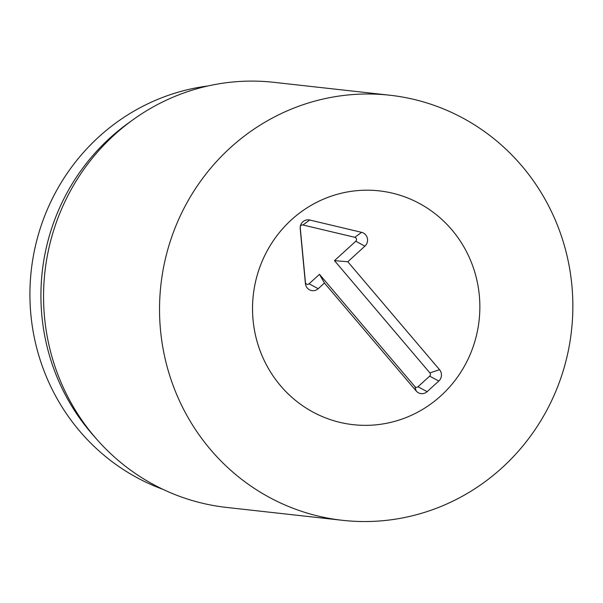 <?xml version="1.0" encoding="UTF-8"?>
<svg xmlns="http://www.w3.org/2000/svg" width="603" height="603" viewBox="0 0 603 603"><rect width="100%" height="100%" fill="white"/><g stroke="black" fill="none" stroke-linecap="round" stroke-linejoin="round"><path stroke-width="0.9" d="M264.981 255.077A117.623 113.613 -83.7 0 1 379.189 190.865A117.623 113.613 -83.7 0 1 479.114 320.321A117.623 113.613 -83.7 0 1 353.2 424.678A117.623 113.613 -83.7 0 1 264.981 255.077M163.051 489.387A208.517 201.41 -83.7 0 1 51.986 199.367A208.517 201.41 -83.7 0 1 207.892 85.973M97.317 439.904L93.344 435.411A208.517 201.41 -83.7 0 1 62.983 200.595A208.517 201.41 -83.7 0 1 128.032 123.329L132.901 119.816A213.861 206.573 96.3 0 0 66.187 199.065A213.861 206.573 96.3 0 0 97.317 439.904A213.861 206.573 96.3 0 0 226.592 507.432L342.564 520.321A213.861 206.573 -83.7 0 1 160.888 284.948A213.861 206.573 -83.7 0 1 389.824 95.221A213.861 206.573 -83.7 0 1 550.23 403.588A213.861 206.573 -83.7 0 1 342.564 520.321M389.824 95.221L273.845 82.325A213.861 206.573 96.3 0 0 132.901 119.816M429.879 372.895L334.477 260.647L355.77 241.245A2.291 2.208 96.3 0 0 354.828 237.303L302.932 224.994A2.291 2.208 96.3 0 0 300.219 226.977A8.02 7.749 -83.7 0 1 309.708 220.02L361.604 232.336A8.02 7.749 -83.7 0 1 364.913 246.145L347.795 261.747L439.557 369.707A8.02 7.749 -83.7 0 1 438.811 381.021L427.143 391.664A8.02 7.749 -83.7 0 1 416.206 390.985L324.444 283.026L318.218 288.694A8.02 7.749 -83.7 0 1 305.404 283.538L300.211 228.68A8.02 7.749 -83.7 0 1 300.219 226.977A2.291 2.208 96.3 0 0 300.219 227.467L305.42 282.325A2.291 2.208 96.3 0 0 309.075 283.802L319.469 274.327L414.872 386.568A2.291 2.208 96.3 0 0 417.992 386.764L429.668 376.129A2.291 2.208 96.3 0 0 429.879 372.895L439.557 369.707M347.795 261.747L334.477 260.647M324.444 283.026L319.469 274.327M280.583 385.784A117.623 113.613 -83.7 0 1 265.569 253.878A117.623 113.613 -83.7 0 1 379.189 190.865A117.623 113.613 -83.7 0 1 479.114 320.321A117.623 113.613 -83.7 0 1 353.2 424.678A117.623 113.613 -83.7 0 1 280.583 385.784M364.913 246.145L355.77 241.245M361.604 232.336L354.828 237.303M309.708 220.02L302.932 224.994M300.211 228.68L300.219 227.467M305.404 283.538L305.42 282.325M318.218 288.694L309.075 283.802M416.206 390.985L414.872 386.568M427.143 391.664L417.992 386.764M438.811 381.021L429.668 376.129"/></g></svg>
